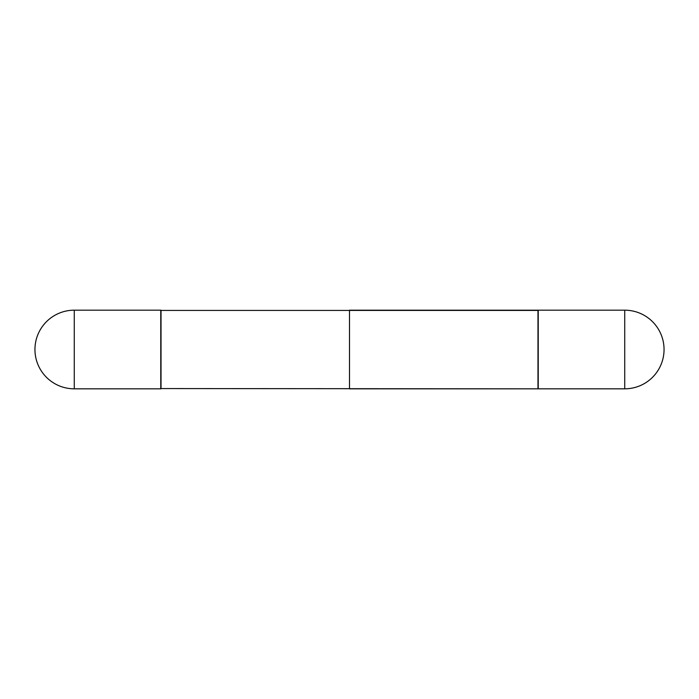 <?xml version="1.0" encoding="UTF-8"?>
<svg xmlns="http://www.w3.org/2000/svg" width="699" height="699" viewBox="0 0 699 699"><rect width="100%" height="100%" fill="white"/><g stroke="black" fill="none" stroke-linecap="round" stroke-linejoin="round"><path stroke-width="1.05" d="M74.269 310.181L160.77 310.181L160.77 388.819L74.269 388.819A39.319 39.319 0 0 1 34.95 349.5A39.319 39.319 0 0 1 74.269 310.181L74.269 388.819M160.77 310.435L538.23 310.435L537.977 388.819L349.5 388.819L349.5 310.181L537.977 310.181L537.977 388.819L160.77 388.565M538.23 310.181L538.23 388.819L538.23 310.181L624.731 310.181L624.731 388.819L538.23 388.819L624.731 388.819A39.319 39.319 0 0 0 664.05 349.5A39.319 39.319 0 0 0 624.731 310.181L624.731 388.819A39.319 39.319 0 0 0 664.05 349.5A39.319 39.319 0 0 0 624.731 310.181L538.23 310.181M161.023 310.181L161.023 388.819"/></g></svg>
